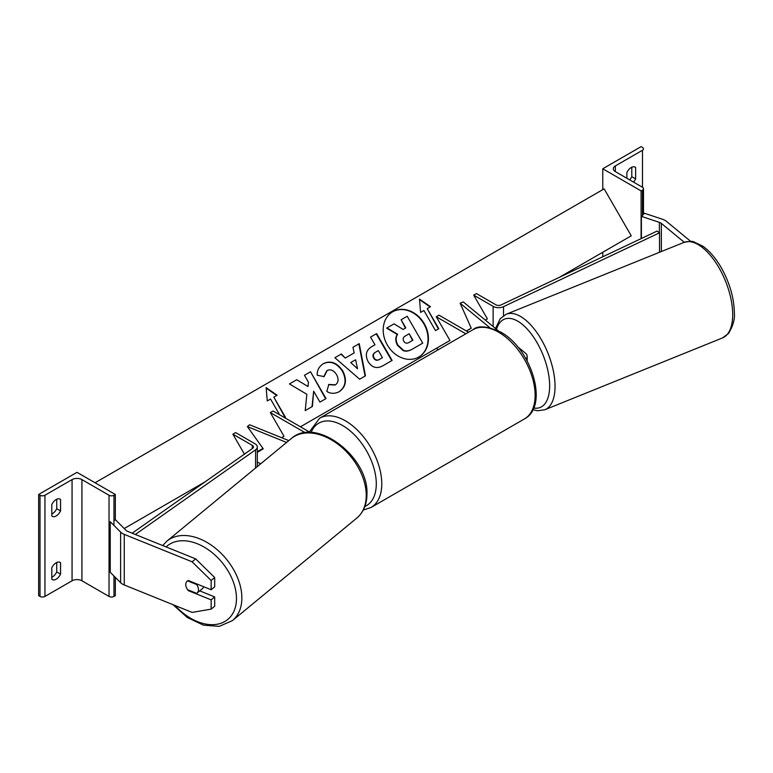 <?xml version="1.0" encoding="UTF-8"?>
<svg xmlns="http://www.w3.org/2000/svg" width="773" height="773" viewBox="0 0 773 773"><rect width="100%" height="100%" fill="white"/><g stroke="black" fill="none" stroke-linecap="round" stroke-linejoin="round"><path stroke-width="1.16" d="M489.782 327.665L460.138 303.219L471.24 328.187L466.477 331.037M526.017 358.865A9.295 5.363 0 0 0 527.167 356.285A9.295 5.363 0 0 0 525.485 353.203L517.485 346.604M498.314 330.805L463.307 301.934L460.138 303.219M300.446 426.793L449.963 340.468L436.272 316.756L439.006 315.171L468.554 332.235M449.963 340.468L436.272 348.381L438.436 349.628M436.272 316.756L465.819 333.82M684.25 242.287L661.35 223.407A6.194 3.575 0 0 0 660.654 222.933A6.194 3.575 0 0 0 659.369 222.363L641.387 216.372L641.387 238.509M690.762 241.427L666.423 221.358A12.397 7.15 0 0 0 665.031 220.402A12.397 7.15 0 0 0 662.471 219.261L644.479 213.271L641.387 216.372M602.766 168.775L641.097 190.912L642.469 190.119A3.488 2.01 0 0 0 643.494 188.699A3.488 2.01 0 0 0 642.469 187.269L615.356 171.616A6.967 4.029 180 0 1 613.318 168.775A6.967 4.029 180 0 1 615.356 165.924L642.469 150.271A3.488 2.01 0 0 0 643.494 148.851A3.488 2.01 0 0 0 642.469 147.43L641.097 146.638L602.766 168.775L602.766 189.646M602.766 252.249L602.766 256.791M629.666 179.877A7.749 4.474 120 0 0 631.792 176.679L631.792 167.229M634.527 166.881L635.628 167.509A7.749 4.474 120 0 0 635.116 167.123A7.749 4.474 120 0 0 631.241 167.509A7.749 4.474 120 0 0 626.864 172.572L626.864 178.263M635.628 167.509L635.628 178.892A7.749 4.474 -60 0 1 633.493 182.09M641.097 190.912L641.097 238.644M631.792 176.679L635.628 178.892M188.825 590.205L188.312 590.63A7.749 5.179 50.5 0 1 185.771 584.543A7.749 5.179 50.5 0 1 187.192 581.132A7.749 5.179 50.5 0 1 188.312 580.513L211.145 589.741L211.145 580.465L214.701 577.528L195.666 558.879L127.806 531.447A6.194 3.575 180 0 1 126.975 531.041A6.194 3.575 180 0 1 125.989 530.307L115.612 519.92L113.96 520.471M214.701 577.528L214.701 586.813L211.145 589.741M214.701 596.93L211.145 599.858L211.145 609.143L214.701 606.216L214.701 596.93L199.724 590.872M195.666 558.879L192.119 561.816L124.25 534.375A12.397 7.15 180 0 1 122.598 533.573A12.397 7.15 180 0 1 120.627 532.095L110.239 521.707L110.239 572.3L120.627 582.687A12.397 7.15 180 0 0 122.598 584.166A12.397 7.15 180 0 0 124.25 584.968L192.119 612.409L211.145 609.143M192.119 561.816L211.145 580.465M211.145 599.858L188.312 590.63M197.047 593.084A7.749 5.179 -129.5 0 0 198.458 589.673A7.749 5.179 -129.5 0 0 196.642 584.514L187.588 580.852A7.749 5.179 -129.5 0 0 187.192 581.132A7.749 5.179 -129.5 0 0 185.771 584.543A7.749 5.179 -129.5 0 0 187.588 589.702L196.642 593.364A7.749 5.179 -129.5 0 0 197.047 593.084L202.371 588.688A7.749 5.179 -129.5 0 0 203.608 586.697M197.163 584.088L196.642 584.514M51.791 567.826A7.749 4.474 -60 0 1 56.178 562.763A7.749 4.474 -60 0 1 60.052 562.377A7.749 4.474 -60 0 1 60.555 562.763L60.555 574.146A7.749 4.474 120 0 1 52.303 579.586A7.749 4.474 120 0 1 51.791 579.209L51.791 567.826M115.322 494.459L113.96 495.251A3.488 2.01 180 0 1 109.032 495.251L81.919 479.598A6.967 4.029 0 0 0 72.063 479.598L44.95 495.251A3.488 2.01 180 0 1 40.022 495.251L38.65 494.459L76.991 472.332L115.322 494.459L115.322 520.016M38.65 494.459L38.65 595.645L40.022 596.437A3.488 2.01 180 0 0 44.95 596.437L72.063 580.784A6.967 4.029 0 0 1 81.919 580.784L109.032 596.437A3.488 2.01 180 0 0 113.96 596.437L115.322 595.645L115.322 577.383M56.719 562.473L56.719 571.933A7.749 4.474 -60 0 1 51.791 577.276M51.791 514.035A7.749 4.474 -60 0 0 56.719 508.692L56.719 499.232M51.791 504.576A7.749 4.474 -60 0 1 56.178 499.522A7.749 4.474 -60 0 1 60.052 499.136A7.749 4.474 -60 0 1 60.555 499.522L60.555 510.905A7.749 4.474 120 0 1 52.303 516.345A7.749 4.474 120 0 1 51.791 515.968L51.791 504.576M56.719 508.692L60.555 510.905M59.463 498.885L60.555 499.522M56.719 571.933L60.555 574.146M59.463 562.126L60.555 562.763M262.994 448.456L257.322 451.809M288.822 440.62L249.611 424.764L247.389 426.599L263.245 448.823L257.322 452.331M260.868 463.665L257.322 462.235M286.599 442.446L247.389 426.599M310.292 432.484L273.062 410.985L270.318 412.569L305.238 432.725M270.318 412.569L284.01 436.281L281.575 437.692L284.01 436.281M473.694 295.151L493.126 306.359A7.749 4.474 180 0 0 503.513 306.659L659.524 232.808L657.069 231.079L501.059 304.929A3.875 2.232 180 0 1 495.86 304.784L476.439 293.566L473.694 295.151L487.386 318.863L485.299 320.07L487.386 318.863M659.524 232.808L659.524 252.278M132.144 533.196L252.578 448.388A3.875 2.232 0 0 0 253.447 446.968A3.875 2.232 0 0 0 252.317 445.393L232.886 434.175L244.413 454.138M135.323 534.491L255.573 449.809A7.749 4.474 0 0 0 257.322 446.968A7.749 4.474 0 0 0 255.051 443.808L235.63 432.59L232.886 434.175M418.676 357.087A26.127 21.325 60 0 0 423.894 323.916A26.127 21.325 60 0 0 392.558 311.848M418.869 356.981L418.869 356.981A26.127 21.325 60 0 0 424.28 323.694A26.127 21.325 60 0 0 392.752 311.732L392.752 311.732A26.127 21.325 60 0 0 387.341 345.019A26.127 21.325 60 0 0 418.869 356.981L418.483 357.203M124.221 528.539L204.951 481.927M257.322 451.693L262.975 448.427M466.39 330.989L471.24 328.187M559.15 277.439L631.241 235.813L604.138 188.854L95.06 482.767M423.894 310.504L435.508 330.622L438.793 328.728L427.179 308.601L430.464 306.707L419.497 299.093L420.609 312.398L423.894 310.504M317.249 375.243C316.911 370.422 318.988 366.537 323.452 363.59L323.452 363.59C330.709 360.228 337.144 362.682 342.758 370.943L342.806 371.021C347.212 379.891 346.053 386.761 339.308 391.64C334.825 393.94 330.641 393.863 326.786 391.409L328.854 384.442L335.453 384.819C338.497 382.519 338.874 379.147 336.593 374.712L336.545 374.634C333.801 370.354 330.67 368.963 327.182 370.48L324.119 376.596L317.249 375.243M339.308 391.64L338.922 391.863C345.666 386.983 346.826 380.113 342.42 371.243L342.806 371.021M345.676 357.822L354.169 352.923L352.961 347.27L359.223 343.647L365.465 375.862L359.648 379.214L334.873 357.715L341.337 353.976L345.289 358.044L353.773 353.145M368.17 361.687L368.122 361.619C364.856 354.991 366.141 349.956 371.968 346.517L374.973 344.777L370.547 337.115L376.615 333.607L392.104 360.44L382.722 365.861C376.809 369.04 371.958 367.648 368.17 361.687M312.408 406.453L313.664 391.215L319.945 402.105L326.022 398.597L310.533 371.765L304.456 375.272L308.466 382.21L307.992 386.519L296.726 379.736L289.44 383.939L306.842 394.288L305.209 410.608L312.408 406.453M279.633 414.782L270.54 399.032L267.255 400.936L266.144 387.631L277.111 395.245L273.826 397.138L285.45 417.265L284.686 417.7M422.338 343.367L411.951 349.357C408.598 351.232 405.651 351.628 403.12 350.565L397.515 345.357C395.293 341.173 395.206 337.559 397.264 334.487L386.616 328.139L394.027 323.858L403.148 329.453L405.815 327.907L401.11 319.771L407.197 316.254L422.725 343.144L412.338 349.135C408.985 351 406.038 351.406 403.506 350.343L397.902 345.135C395.679 340.951 395.592 337.328 397.651 334.265L387.002 327.916M405.429 328.139L401.11 319.771M352.961 347.27L359.223 343.647M358.836 343.879L365.078 376.084M334.873 357.715L341.337 353.976M340.951 354.198L345.289 358.044M350.739 362.566L357.541 368.75L355.619 359.745L350.739 362.566L357.541 368.75M371.958 346.526L374.586 345.009M370.547 337.115L376.615 333.607M376.229 333.83L391.718 360.662M375.069 352.498L375.456 352.266C373.282 353.667 372.789 355.503 373.997 357.764L374.035 357.841C375.456 360.121 377.301 360.624 379.582 359.339L382.432 357.696L378.335 350.604L375.069 352.498C372.895 353.899 372.402 355.725 373.61 357.986L373.649 358.063C375.069 360.344 376.915 360.846 379.195 359.571L382.046 357.918M323.066 363.812C330.322 360.45 336.757 362.904 342.371 371.166L342.42 371.243M328.467 384.664L335.067 385.041M326.795 370.702L323.732 376.818M307.992 386.519L296.726 379.736M296.339 379.958L289.44 383.939M325.636 398.82L310.533 371.765M310.147 371.987L304.456 375.272M312.021 406.675L313.664 391.215M285.063 417.488L273.826 397.138M266.192 388.152L276.724 395.467M430.078 306.929L419.546 299.615M438.407 328.95L427.179 308.601M408.927 342.507L412.908 340.207L409.188 333.752L405.168 336.071C403.1 337.376 402.627 339.067 403.748 341.135L403.796 341.212C405.1 343.289 406.811 343.714 408.927 342.507M412.521 340.429L409.188 333.752M408.801 333.975L405.168 336.071M661.35 223.407L661.35 251.544M659.369 222.363L659.369 232.702M615.356 165.924L615.356 171.616M642.469 150.271L642.469 187.269M642.469 190.119L642.469 216.73M524.461 418.908A51.511 29.741 -120 0 0 532.355 377.639A51.511 29.741 -120 0 0 498.701 332.255A51.511 29.741 -120 0 0 472.95 329.704C477.782 325.259 487.009 326.042 500.643 332.061C531.244 348.304 549.487 405.912 524.461 418.908L371.108 507.446L363.31 510.025M472.95 329.704L319.597 418.232A51.511 29.741 60 0 1 345.357 420.783A51.511 29.741 60 0 1 379.002 466.177A51.511 29.741 60 0 1 371.108 507.446M364.885 506.46A47.636 27.499 -120 0 0 374.122 468.873A47.636 27.499 -120 0 0 342.613 425.527A47.636 27.499 -120 0 0 311.094 432.513M732.698 314.553A51.511 24.118 -112 0 0 715.45 262.095A51.511 24.118 -112 0 0 683.854 242.442C689.477 241.205 692.898 241.06 694.115 242.007L702.831 246.201C709.44 250.877 715.45 257.815 720.861 267.004C729.528 282.261 734.031 297.499 734.35 312.727C735.026 319.036 733.055 325.974 728.446 333.511L722.455 337.946A51.511 24.118 -112 0 0 732.698 314.553M683.854 242.442L506.199 314.263A51.511 24.118 68 0 1 537.805 333.917A51.511 24.118 68 0 1 555.043 386.374A51.511 24.118 68 0 1 544.81 409.767L722.455 337.946M533.67 408.028A47.636 22.311 -112 0 0 549.651 385.824A47.636 22.311 -112 0 0 526.848 328.66A47.636 22.311 -112 0 0 496.508 329.308M124.25 534.375L124.25 584.968M120.627 532.095L120.627 582.687M166.06 546.917A47.636 31.857 50.5 0 1 209.657 550.705A47.636 31.857 50.5 0 1 236.47 598.486A47.636 31.857 50.5 0 1 215.454 624.497A47.636 31.857 50.5 0 1 175.046 605.501M232.431 620.622A51.511 34.447 -129.5 0 0 241.862 597.935A51.511 34.447 -129.5 0 0 213.773 546.946A51.511 34.447 -129.5 0 0 166.9 541.139L291.295 438.571A51.511 34.447 50.5 0 1 338.159 444.378A51.511 34.447 50.5 0 1 366.247 495.367A51.511 34.447 50.5 0 1 356.826 518.055L232.431 620.622L219.261 626.362L203.473 625.164L187.327 617.53L172.988 604.67M44.95 495.251L44.95 596.437M72.063 479.598L72.063 580.784M40.022 495.251L40.022 596.437M113.96 495.251L113.96 525.427M113.96 576.02L113.96 596.437M109.032 495.251L109.032 596.437M81.919 479.598L81.919 580.784M493.126 306.359L493.126 326.525M503.513 306.659L503.513 315.693M252.317 445.393L252.317 448.572M255.573 449.809L255.573 468.032M527.167 360.943L527.167 356.285M643.494 214.266L643.494 188.699M319.597 418.232L309.374 431.952M506.199 314.263L500.266 318.631L495.532 328.506M532.897 409.7L537.554 410.753L544.81 409.767M291.295 438.571C315.79 416.077 368.769 456.949 366.953 494.092C366.904 504.276 363.523 512.267 356.826 518.055M162.697 545.554L166.9 541.139M257.322 466.583L257.322 446.968"/></g></svg>
